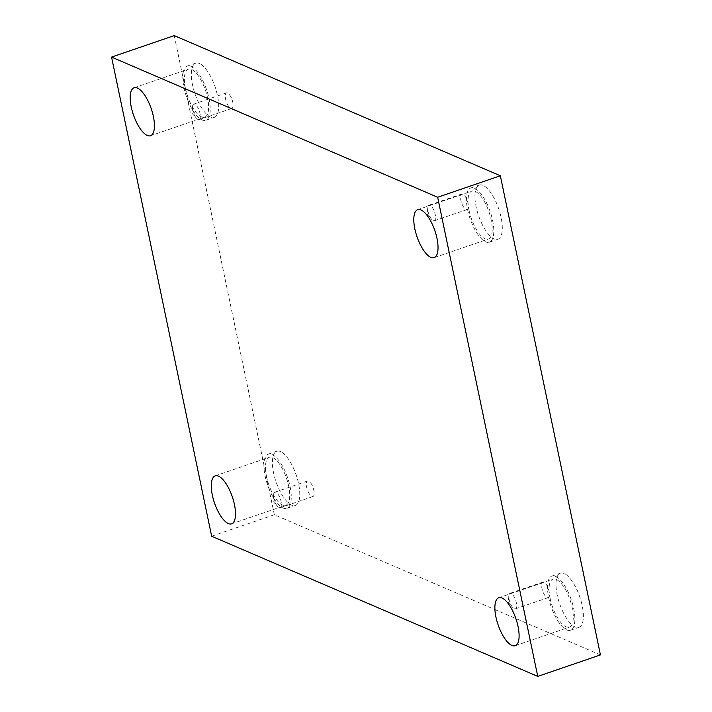 <?xml version="1.0" encoding="UTF-8"?>
<svg xmlns="http://www.w3.org/2000/svg" width="712" height="712" viewBox="0 0 712 712"><rect width="100%" height="100%" fill="white"/><g stroke="black" fill="none" stroke-linecap="round" stroke-linejoin="round"><path stroke-width="0.53" stroke-dasharray="3.56 2.67" d="M600.438 654.907L274.343 514.74L211.66 536.234M198.007 119.572A8.215 3.053 -108.9 0 0 199.075 119.66A8.215 3.053 -108.9 0 0 199.689 112.167A8.215 3.053 -108.9 0 0 194.803 104.21A8.215 3.053 -108.9 0 0 193.744 104.121A8.215 3.053 -108.9 0 0 192.498 106.747A8.215 3.053 -108.9 0 0 196.476 118.352A8.215 3.053 -108.9 0 0 198.007 119.572M227.582 92.969A8.215 3.053 -108.9 0 0 226.523 92.88A8.215 3.053 -108.9 0 0 226.3 101.638A8.215 3.053 -108.9 0 0 231.854 108.429A8.215 3.053 -108.9 0 0 232.468 100.935A8.215 3.053 -108.9 0 0 227.582 92.969M433.252 220.684A8.215 3.053 -108.9 0 0 434.311 220.773A8.215 3.053 -108.9 0 0 434.925 213.28A8.215 3.053 -108.9 0 0 430.039 205.323A8.215 3.053 -108.9 0 0 428.98 205.225A8.215 3.053 -108.9 0 0 427.734 207.86A8.215 3.053 -108.9 0 0 431.712 219.465A8.215 3.053 -108.9 0 0 433.252 220.684M274.343 514.74L174.244 35.6M462.818 194.082A8.215 3.053 -108.9 0 0 461.759 193.993A8.215 3.053 -108.9 0 0 461.536 202.751A8.215 3.053 -108.9 0 0 467.09 209.533A8.215 3.053 -108.9 0 0 467.704 202.048A8.215 3.053 -108.9 0 0 462.818 194.082M543.897 582.176A8.215 3.053 -108.9 0 0 542.838 582.087A8.215 3.053 -108.9 0 0 542.615 590.844A8.215 3.053 -108.9 0 0 548.169 597.626A8.215 3.053 -108.9 0 0 548.783 590.132A8.215 3.053 -108.9 0 0 543.897 582.176M308.661 481.063A8.215 3.053 -108.9 0 0 307.602 480.974A8.215 3.053 -108.9 0 0 307.379 489.731A8.215 3.053 -108.9 0 0 312.924 496.513A8.215 3.053 -108.9 0 0 313.547 489.028A8.215 3.053 -108.9 0 0 308.661 481.063M483.012 185.378A28.64 10.636 -108.9 0 0 479.318 185.058A28.64 10.636 -108.9 0 0 478.544 215.602A28.64 10.636 -108.9 0 0 497.893 239.25A28.64 10.636 -108.9 0 0 500.038 213.128A28.64 10.636 -108.9 0 0 483.012 185.378M199.413 63.484A28.64 10.636 -108.9 0 0 195.72 63.163A28.64 10.636 -108.9 0 0 194.946 93.708A28.64 10.636 -108.9 0 0 214.294 117.355A28.64 10.636 -108.9 0 0 216.439 91.234A28.64 10.636 -108.9 0 0 199.413 63.484M280.492 451.568A28.64 10.636 -108.9 0 0 276.799 451.257A28.64 10.636 -108.9 0 0 276.025 481.802A28.64 10.636 -108.9 0 0 295.373 505.449A28.64 10.636 -108.9 0 0 297.518 479.327A28.64 10.636 -108.9 0 0 280.492 451.568M564.082 573.471A28.64 10.636 -108.9 0 0 560.389 573.151A28.64 10.636 -108.9 0 0 559.614 603.696A28.64 10.636 -108.9 0 0 578.972 627.343A28.64 10.636 -108.9 0 0 581.108 601.222A28.64 10.636 -108.9 0 0 564.082 573.471M550.118 598.409A25.356 9.416 -108.9 0 0 569.404 627.147A25.356 9.416 -108.9 0 0 570.089 600.109A25.356 9.416 -108.9 0 0 552.957 579.176A25.356 9.416 -108.9 0 0 550.118 598.409M555.591 576.382A28.64 10.636 71.1 0 1 572.617 604.132A28.64 10.636 71.1 0 1 570.472 630.254A28.64 10.636 71.1 0 1 551.124 606.615A28.64 10.636 71.1 0 1 551.898 576.07A28.64 10.636 71.1 0 1 555.591 576.382M266.519 476.506A25.356 9.416 -108.9 0 0 285.815 505.253A25.356 9.416 -108.9 0 0 286.5 478.206A25.356 9.416 -108.9 0 0 269.367 457.282A25.356 9.416 -108.9 0 0 266.519 476.506M271.993 454.487A28.64 10.636 71.1 0 1 289.019 482.238A28.64 10.636 71.1 0 1 286.874 508.359A28.64 10.636 71.1 0 1 267.525 484.712A28.64 10.636 71.1 0 1 268.299 454.167A28.64 10.636 71.1 0 1 271.993 454.487M185.449 88.413A25.356 9.416 -108.9 0 0 204.736 117.16A25.356 9.416 -108.9 0 0 205.421 90.121A25.356 9.416 -108.9 0 0 188.288 69.189A25.356 9.416 -108.9 0 0 185.449 88.413M190.914 66.394A28.64 10.636 71.1 0 1 207.94 94.144A28.64 10.636 71.1 0 1 205.804 120.266A28.64 10.636 71.1 0 1 186.446 96.618A28.64 10.636 71.1 0 1 187.22 66.074A28.64 10.636 71.1 0 1 190.914 66.394M469.039 210.316A25.356 9.416 -108.9 0 0 488.334 239.054A25.356 9.416 -108.9 0 0 489.019 212.016A25.356 9.416 -108.9 0 0 471.887 191.083A25.356 9.416 -108.9 0 0 469.039 210.316M474.512 188.288A28.64 10.636 71.1 0 1 491.538 216.048A28.64 10.636 71.1 0 1 489.393 242.169A28.64 10.636 71.1 0 1 470.045 218.522A28.64 10.636 71.1 0 1 470.819 187.977A28.64 10.636 71.1 0 1 474.512 188.288M275.873 492.303A8.215 3.053 -108.9 0 0 274.814 492.206A8.215 3.053 -108.9 0 0 273.568 494.84A8.215 3.053 -108.9 0 0 277.547 506.446A8.215 3.053 -108.9 0 0 279.086 507.665A8.215 3.053 -108.9 0 0 280.145 507.754A8.215 3.053 -108.9 0 0 280.759 500.26A8.215 3.053 -108.9 0 0 275.873 492.303M511.118 593.408A8.215 3.053 -108.9 0 0 510.059 593.318A8.215 3.053 -108.9 0 0 508.813 595.953A8.215 3.053 -108.9 0 0 512.782 607.55A8.215 3.053 -108.9 0 0 514.322 608.778A8.215 3.053 -108.9 0 0 515.381 608.867A8.215 3.053 -108.9 0 0 515.995 601.373A8.215 3.053 -108.9 0 0 511.118 593.408M192.498 106.747L192.071 113.377L196.476 118.352M199.075 119.66L231.854 108.429M193.744 104.121L226.523 92.88M427.734 207.86L427.307 214.49L431.712 219.465M570.472 630.254L578.972 627.343M551.898 576.07L560.389 573.151M515.212 645.722L569.404 627.147M498.774 597.751L552.957 579.176M286.874 508.359L295.373 505.449M268.299 454.167L276.799 451.257M231.623 523.827L285.815 505.253M215.175 475.856L269.367 457.282M205.804 120.266L214.294 117.355M187.22 66.074L195.72 63.163M150.543 135.734L204.736 117.16M134.096 87.763L188.288 69.189M489.393 242.169L497.893 239.25M470.819 187.977L479.318 185.058M434.142 257.637L488.334 239.054M417.695 209.666L471.887 191.083M280.145 507.754L312.924 496.513M274.814 492.206L307.602 480.974M273.568 494.84L273.15 501.471L277.547 506.446M515.381 608.867L548.169 597.626M510.059 593.318L542.838 582.087M508.813 595.953L508.386 602.583L512.782 607.55M434.311 220.773L467.09 209.533M428.98 205.225L461.759 193.993"/><path stroke-width="1.07" d="M537.756 676.4L211.66 536.234L111.561 57.094L437.658 197.26L537.756 676.4L600.438 654.907L500.34 175.766L437.658 197.26M500.34 175.766L174.244 35.6L111.561 57.094M414.847 228.89A25.356 9.416 -108.9 0 0 434.142 257.637A25.356 9.416 -108.9 0 0 434.827 230.599A25.356 9.416 -108.9 0 0 417.695 209.666A25.356 9.416 -108.9 0 0 414.847 228.89M131.257 106.996A25.356 9.416 -108.9 0 0 150.543 135.734A25.356 9.416 -108.9 0 0 151.229 108.696A25.356 9.416 -108.9 0 0 134.096 87.763A25.356 9.416 -108.9 0 0 131.257 106.996M212.327 495.089A25.356 9.416 -108.9 0 0 231.623 523.827A25.356 9.416 -108.9 0 0 232.308 496.789A25.356 9.416 -108.9 0 0 215.175 475.856A25.356 9.416 -108.9 0 0 212.327 495.089M495.926 616.984A25.356 9.416 -108.9 0 0 515.212 645.722A25.356 9.416 -108.9 0 0 515.897 618.683A25.356 9.416 -108.9 0 0 498.774 597.751A25.356 9.416 -108.9 0 0 495.926 616.984"/></g></svg>
